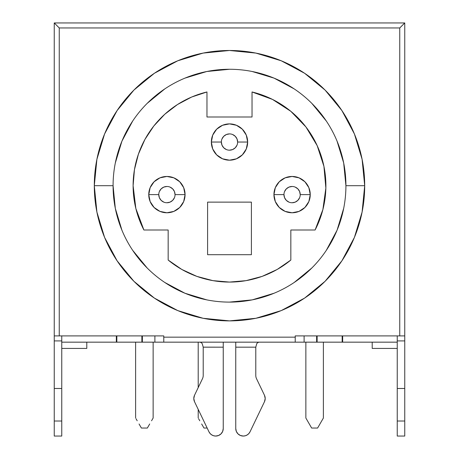 <?xml version="1.0" encoding="UTF-8"?>
<svg xmlns="http://www.w3.org/2000/svg" width="459" height="459" viewBox="0 0 459 459"><rect width="100%" height="100%" fill="white"/><g stroke="black" fill="none" stroke-linecap="round" stroke-linejoin="round"><path stroke-width="0.69" d="M221.364 142.038L211.347 142.038A18.153 18.153 0 0 1 229.5 123.89A18.153 18.153 0 0 1 247.653 142.038L246.271 148.986L242.335 154.872L236.448 158.808L229.5 160.191L222.552 158.808L216.665 154.872L212.729 148.986L211.347 142.038L212.729 135.095L216.665 129.203L222.552 125.273L229.5 123.89L236.448 125.273L242.335 129.203L246.271 135.095L247.653 142.038L237.636 142.038A8.136 8.136 0 0 0 229.5 133.902A8.136 8.136 0 0 0 221.364 142.038A8.136 8.136 0 0 0 229.5 150.179A8.136 8.136 0 0 0 237.636 142.038L247.653 142.038A18.153 18.153 0 0 1 229.5 160.191A18.153 18.153 0 0 1 211.347 142.038L221.364 142.038A8.136 8.136 0 0 1 229.5 133.902A8.136 8.136 0 0 1 237.636 142.038A8.136 8.136 0 0 1 229.5 150.179A8.136 8.136 0 0 1 221.364 142.038L221.984 145.153L223.745 147.792L226.385 149.559M158.774 194.616L148.756 194.616A18.153 18.153 0 0 1 166.91 176.463A18.153 18.153 0 0 1 185.063 194.616L183.68 201.564L179.744 207.451L173.858 211.387L166.91 212.769L159.962 211.387L154.075 207.451L150.139 201.564L148.756 194.616L150.139 187.668L154.075 181.781L159.962 177.845L166.91 176.463L173.858 177.845L179.744 181.781L183.68 187.668L185.063 194.616L175.045 194.616A8.136 8.136 0 0 0 166.91 186.48A8.136 8.136 0 0 0 158.774 194.616A8.136 8.136 0 0 0 166.91 202.752A8.136 8.136 0 0 0 175.045 194.616L185.063 194.616A18.153 18.153 0 0 1 166.91 212.769A18.153 18.153 0 0 1 148.756 194.616L158.774 194.616A8.136 8.136 0 0 1 166.91 186.48A8.136 8.136 0 0 1 175.045 194.616A8.136 8.136 0 0 1 166.91 202.752A8.136 8.136 0 0 1 158.774 194.616L159.393 197.731L161.155 200.371L163.794 202.132M283.955 194.616L273.937 194.616A18.153 18.153 0 0 1 292.09 176.463A18.153 18.153 0 0 1 310.244 194.616L308.861 201.564L304.925 207.451L299.038 211.387L292.09 212.769L285.142 211.387L279.256 207.451L275.32 201.564L273.937 194.616L275.32 187.668L279.256 181.781L285.142 177.845L292.09 176.463L299.038 177.845L304.925 181.781L308.861 187.668L310.244 194.616L300.226 194.616A8.136 8.136 0 0 0 292.09 186.48A8.136 8.136 0 0 0 283.955 194.616A8.136 8.136 0 0 0 292.09 202.752A8.136 8.136 0 0 0 300.226 194.616L310.244 194.616A18.153 18.153 0 0 1 292.09 212.769A18.153 18.153 0 0 1 273.937 194.616L283.955 194.616A8.136 8.136 0 0 1 292.09 186.48A8.136 8.136 0 0 1 300.226 194.616A8.136 8.136 0 0 1 292.09 202.752A8.136 8.136 0 0 1 283.955 194.616L284.574 197.731L286.336 200.371L288.975 202.132M135.847 208.489L143.897 229.999A96.39 96.39 0 0 1 206.969 91.966L191.713 97.01L177.513 104.52L164.752 114.28L153.794 126.024L144.935 139.427L138.429 154.115L134.447 169.675L133.11 185.688L135.847 208.489L133.11 185.688M113.08 185.688A116.42 116.42 0 0 1 229.5 69.269A116.42 116.42 0 0 1 345.92 185.688A116.42 116.42 0 0 1 229.5 302.108A116.42 116.42 0 0 1 113.08 185.688L94.302 185.688A135.198 135.198 0 0 0 229.5 320.881A135.198 135.198 0 0 0 364.698 185.688A135.198 135.198 0 0 0 229.5 50.49A135.198 135.198 0 0 0 94.302 185.688L113.08 185.688A116.42 116.42 0 0 1 229.5 69.269A116.42 116.42 0 0 1 345.92 185.688L364.698 185.688L362.099 212.064L354.405 237.423L341.909 260.798L325.098 281.287L304.61 298.098L281.235 310.594L255.875 318.288L229.5 320.881L203.125 318.288L177.765 310.594L154.39 298.098L133.902 281.287L117.091 260.798L104.595 237.423L96.901 212.064L94.302 185.688L96.901 159.313L104.595 133.948L117.091 110.573L133.902 90.09L154.39 73.274L177.765 60.783L203.125 53.089L229.5 50.49L255.875 53.089L281.235 60.783L304.61 73.274L325.098 90.09L341.909 110.573L354.405 133.948L362.099 159.313L364.698 185.688L345.92 185.688A116.42 116.42 0 0 1 229.5 302.108A116.42 116.42 0 0 1 113.08 185.688L115.318 208.397L121.945 230.24M255.789 347.142L255.789 375.462A7.51 7.51 0 0 0 256.529 378.715L264.464 395.245L265.204 398.498L264.464 401.745L250.04 431.787L248.876 433.537L247.269 434.897L245.353 435.757L243.27 436.05A7.51 7.51 0 0 1 235.76 428.54L235.76 345.254M215.73 436.05A7.51 7.51 0 0 1 208.96 431.787L210.124 433.537L211.731 434.897L213.647 435.757L215.73 436.05L218.604 435.476L221.043 433.853L222.667 431.414L223.24 428.54L223.24 347.17L223.24 428.54A7.51 7.51 0 0 1 215.73 436.05L213.647 435.757M54.248 335.902L163.777 335.902L163.777 337.158L295.223 337.158L295.223 335.902L399.749 335.902L399.749 27.959L59.251 27.959L59.251 335.902L54.248 335.902L54.248 22.95L54.248 340.911L61.758 340.911L54.248 340.911L54.248 388.48L61.758 388.48L61.758 436.05L61.758 421.023L54.248 421.023L54.248 436.05L61.758 436.05L54.248 436.05L54.248 338.994M116.838 342.162L116.334 342.162L116.334 335.902L116.334 342.162L61.758 342.162L116.838 342.162L116.838 335.902L116.838 342.162L141.871 342.162L141.871 335.902L141.871 342.162L116.838 342.162M342.666 342.162L295.223 342.162L295.223 337.158L163.777 337.158L163.777 342.162L141.871 342.162L142.376 342.162L142.376 335.902L142.376 342.162L154.89 342.162L154.89 335.902L154.89 342.162L304.11 342.162L304.11 335.902L304.11 342.162L316.624 342.162L316.624 335.902L316.624 342.162L317.129 342.162L317.129 335.902L317.129 342.162L342.162 342.162L342.162 335.902L342.162 342.162L397.242 342.162L342.666 342.162L342.666 335.902L342.666 342.162M132.703 250.367L147.178 268.004M164.821 282.486L184.948 293.244L206.785 299.87M229.5 302.108L252.215 299.87L274.052 293.244M294.179 282.486L311.822 268.004M326.297 250.367L337.055 230.24L343.682 208.397M345.92 185.688L343.682 162.974L337.055 141.137M326.297 121.01L311.822 103.367M294.179 88.885L274.052 78.128L252.215 71.506M229.5 69.269L206.785 71.506L184.948 78.128M164.821 88.885L147.178 103.367M132.703 121.01L121.945 141.137L115.318 162.974M155.486 123.941L164.752 114.28M262.089 276.398L246.041 280.644L262.089 276.398L277.173 269.462L290.84 260.041L290.84 229.999L315.103 229.999L322.866 209.637L325.861 188.052L323.928 166.347L325.89 185.775M196.911 276.398L181.827 269.462L196.911 276.398L212.959 280.644L229.5 282.078L218.444 281.442M61.758 335.902L61.758 342.162L61.758 335.902M61.758 348.421L61.758 342.162L61.758 348.421L86.791 348.421L86.791 342.162L86.791 348.421L61.758 348.421L61.758 388.48L61.758 348.421M404.752 338.994L404.752 388.48L397.242 388.48L397.242 335.902L397.242 436.05L404.752 436.05L404.752 421.023L404.752 436.05M401.665 26.043L404.752 22.95L399.749 27.959L59.251 27.959L57.335 26.043L59.251 27.959L59.251 335.902L163.777 335.902L163.777 342.162L295.223 342.162L295.223 335.902L404.752 335.902L404.752 22.95L404.373 23.329L404.752 22.95L54.248 22.95L54.627 23.329L54.248 22.95L404.752 22.95L404.752 421.023L397.242 421.023L397.242 436.05M397.242 340.911L404.752 340.911L397.242 340.911M404.752 421.023L404.752 388.48L397.242 388.48L397.242 421.023L404.752 421.023M397.242 348.421L372.209 348.421L372.209 342.162L372.209 348.421L397.242 348.421M61.758 421.023L61.758 388.48L54.248 388.48L54.248 421.023L61.758 421.023M257.866 342.534L259.1 342.162M256.782 343.607L257.826 342.557M235.76 342.162L235.76 347.17L255.789 347.17L255.789 375.462A7.51 7.51 0 0 0 256.529 378.715L264.464 395.245A7.51 7.51 0 0 1 264.464 401.745L250.04 431.787A7.51 7.51 0 0 1 243.27 436.05L240.396 435.476L237.957 433.853L236.333 431.414L235.76 428.54L235.76 347.17L255.789 347.17L256.753 343.653M223.24 345.254L223.24 347.17L203.211 347.142M199.9 342.162L201.151 342.546L202.235 343.63L203.211 347.17L203.211 375.462A7.51 7.51 0 0 1 202.471 378.715L194.536 395.245L193.796 398.498L194.536 401.745L208.96 431.787L194.536 401.745A7.51 7.51 0 0 1 194.536 395.245L202.471 378.715A7.51 7.51 0 0 0 203.211 375.462L203.211 347.17L223.24 347.17L223.24 342.162M222.667 431.414L221.508 433.336M245.353 435.757L243.27 436.05M237.492 433.336L236.333 431.414L235.76 428.54M54.627 23.329L57.335 26.043L54.627 23.329M399.749 27.959L399.749 335.902L404.752 335.902M59.251 27.959L57.335 26.043M323.928 166.347L317.169 145.629L305.935 126.959L290.788 111.29L272.508 99.425L252.031 91.966A96.39 96.39 0 0 1 315.103 229.999L290.84 229.999L290.84 260.041A96.39 96.39 0 0 1 168.16 260.041L168.16 229.999L143.897 229.999L168.16 229.999L168.16 260.041L181.827 269.462M252.031 91.966L252.031 117.005L206.969 117.005L206.969 91.966L206.969 117.005L252.031 117.005L252.031 91.966M229.5 282.078L246.041 280.644M207.594 254.705L207.594 202.126L251.406 202.126L251.406 254.705L207.594 254.705L207.594 202.126L251.406 202.126L251.406 254.705L207.594 254.705M153.14 418.023L153.14 342.162L153.14 418.023L152.732 418.728L153.14 418.023M151.55 420.777L152.732 418.728M147.356 428.04L149.703 423.978L147.356 428.04L141.395 428.04L147.356 428.04M139.054 423.978L141.395 428.04L139.054 423.978M136.019 418.728L137.201 420.777L136.019 418.728M135.612 342.162L135.612 418.023L135.612 342.162M305.86 418.023L305.86 342.162L305.86 418.023L311.644 428.04L317.605 428.04L323.388 418.023L323.388 342.162L323.388 418.023L317.605 428.04L311.644 428.04L305.86 418.023M201.644 423.978L203.985 428.04L207.158 428.04L203.985 428.04L201.644 423.978M198.609 418.728L199.797 420.777L198.609 418.728M198.202 342.162L198.202 387.603L198.202 342.162M198.202 409.388L198.202 418.023L198.202 409.388M321.793 420.783L322.981 418.728M166.91 202.752L170.025 202.132L172.664 200.371L174.426 197.731M175.045 194.616L174.426 191.501L172.664 188.861L170.025 187.1M166.91 186.48L163.794 187.1L161.155 188.861L159.393 191.501M229.5 150.179L232.615 149.559L235.255 147.792L237.016 145.153M237.636 142.038L237.016 138.928L235.255 136.289L232.615 134.521M229.5 133.902L226.385 134.521L223.745 136.289L221.984 138.928M292.09 202.752L295.206 202.132L297.845 200.371L299.607 197.731M300.226 194.616L299.607 191.501L297.845 188.861L295.206 187.1M292.09 186.48L288.975 187.1L286.336 188.861L284.574 191.501"/></g></svg>
